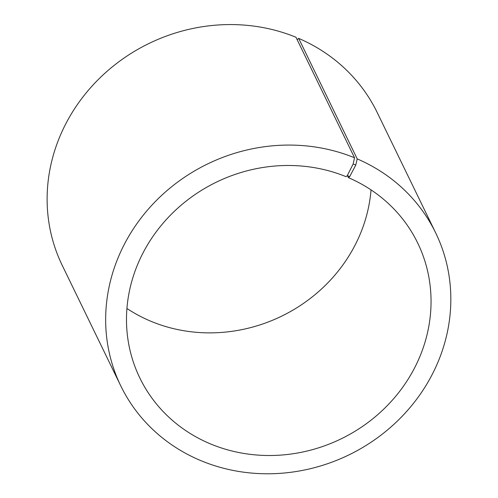 <?xml version="1.0" encoding="UTF-8"?>
<svg xmlns="http://www.w3.org/2000/svg" width="498" height="498" viewBox="0 0 498 498"><rect width="100%" height="100%" fill="white"/><g stroke="black" fill="none" stroke-linecap="round" stroke-linejoin="round"><path stroke-width="0.75" d="M297.15 39.659L298.676 38.383L357.215 158.899L355.753 165.099L349.714 176.609L348.438 177.668L347.374 175.47M348.438 177.668A154.455 142.702 -25.9 0 1 417.698 243.005A154.455 142.702 -25.9 0 1 341.118 438.85A154.455 142.702 -25.9 0 1 139.832 377.982A154.455 142.702 -25.9 0 1 173.036 212.59A154.455 142.702 -25.9 0 1 346.066 176.678L347.311 175.601L349.714 176.609M371.029 189.887A154.455 142.702 -25.9 0 1 281.538 316.211A154.455 142.702 -25.9 0 1 126.922 308.467M298.676 38.383A175.053 161.726 -25.9 0 1 377.16 112.43L435.706 232.946A175.053 161.726 -25.9 0 1 348.911 454.904A175.053 161.726 -25.9 0 1 120.79 385.919A175.053 161.726 -25.9 0 1 158.42 198.472A175.053 161.726 -25.9 0 1 354.526 157.766L353.144 164.004L347.311 175.601M120.79 385.919L62.25 265.409A175.053 161.726 -25.9 0 1 99.88 77.956A175.053 161.726 -25.9 0 1 295.98 37.257L354.526 157.766M357.215 158.899A175.053 161.726 -25.9 0 1 435.706 232.946M355.753 165.099L353.144 164.004"/></g></svg>
